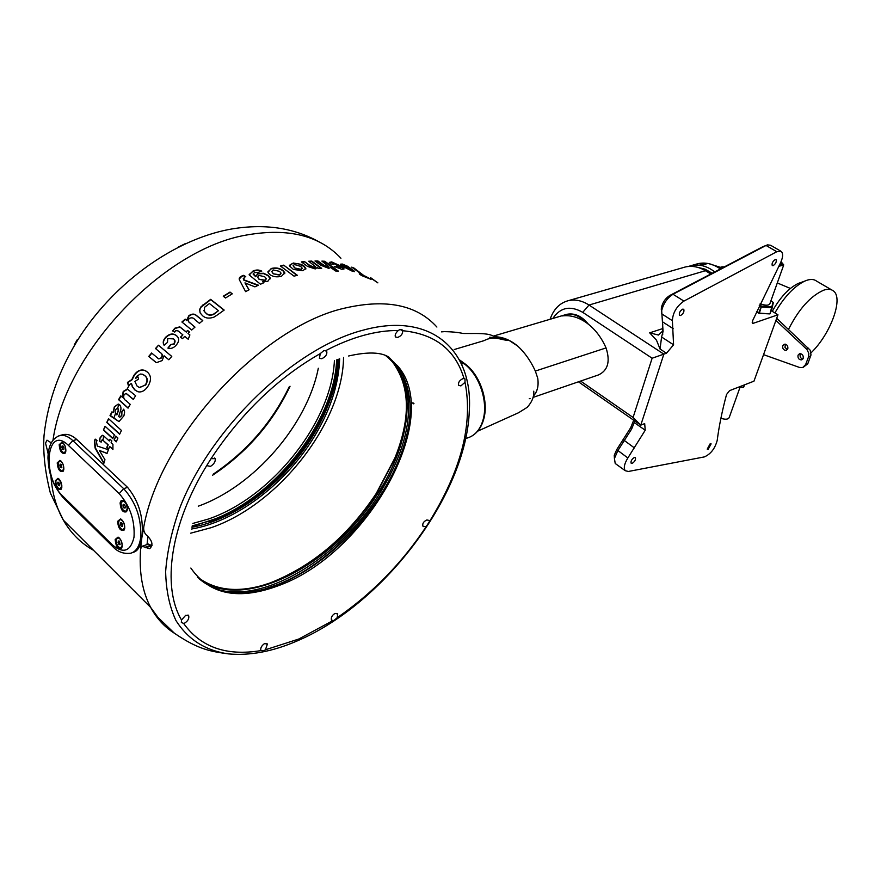 <?xml version="1.0" encoding="UTF-8"?>
<svg xmlns="http://www.w3.org/2000/svg" width="881" height="881" viewBox="0 0 881 881"><rect width="100%" height="100%" fill="white"/><g stroke="black" fill="none" stroke-linecap="round" stroke-linejoin="round"><path stroke-width="1.32" d="M772.285 311.345C780.004 297.58 788.572 288.318 797.966 283.572L799.937 282.812M831.62 289.882L816.61 281.127C814.209 279.266 810.972 278.98 806.908 280.268L804.606 281.16C793.858 286.556 783.958 297.15 774.895 312.931M811.027 352.829C830.431 334.351 843.855 298.075 833.371 290.906C831.014 289.067 827.821 288.814 823.779 290.146C810.586 295.917 798.836 308.989 788.517 329.362M785.731 362.554L790.775 364.349M708.632 263.606L722.321 267.945M720.361 268.98C713.026 263.793 705.549 262.031 697.95 263.672L695.627 264.333M705.318 264.619L700.032 264.036C703.137 263.386 705.108 263.463 705.923 264.267L700.384 264.707M688.27 266.491L691.111 265.644C699.206 263.915 707.091 266.007 714.755 271.91M712.189 273.253L705.075 269.168L697.609 267.328M738.796 387.067L743.619 387.31L744.588 384.81M743.377 387.332L738.322 387.244M720.9 418.288C725.658 419.785 728.466 419.433 729.325 417.242L740.007 387.343M779.134 265.588L781.954 264.388L780.72 262.516M778.716 266.37L783.738 264.906L781.073 261.712M783.517 265.533L769.95 303.516C768.882 305.674 765.622 305.74 760.171 303.725M759.598 304.936L761.492 306.092L771.811 306.907L773.011 302.238L770.864 300.95M773.309 302.767L772.13 307.788L761.547 306.995L759.224 305.762M769.939 313.878L772.241 307.7L771.811 306.907L769.939 313.878M756.592 311.588L759.378 313.107L769.686 313.9L758.926 313.339L756.482 311.841M752.22 322.545L753.387 323.261L777.956 314.792L753.96 381.176L729.556 390.646L726.539 394.501C722.123 410.987 719.006 426.305 717.2 440.445C714.954 448.649 710.67 454.133 704.348 456.909L628.351 471.478L625.235 470.696C623.429 468.031 624.31 463.791 627.856 457.966L645.222 430.225L634.254 422.583L631.611 429.069L617.768 450.764L614.431 458.505L615.213 463.483L616.083 464.1M645.222 430.225L644.683 423.607L640.773 425.138L578.443 381.803M773.1 265.677C775.698 263.848 776.701 261.833 776.106 259.642L775.269 259.543C772.659 261.371 771.657 263.375 772.252 265.577L773.1 265.677M680.606 315.508C683.37 313.658 684.416 311.577 683.766 309.286L682.687 309.154C679.923 311.004 678.866 313.074 679.515 315.376L680.606 315.508M632.338 463.274C634.86 461.512 635.884 459.64 635.41 457.657L634.21 457.569C631.688 459.32 630.664 461.192 631.126 463.175L632.338 463.274M708.225 449.2L711.11 443.881L710.119 443.837L707.223 449.156L708.225 449.2M550.107 319.263C553.609 309.132 559.743 302.91 568.531 300.608C575.282 299.155 582.11 300.63 589.015 305.035L663.856 354.14L666.465 353.237L660.045 349.03L656.477 340.154L649.671 332.842L658.448 335.044L662.523 331.168L662.732 324.175M652.127 358.226L663.856 354.14L640.773 425.138L633.087 417.473L652.127 358.226L582.748 312.348C570.337 305.3 560.371 307.337 552.827 318.459M753.387 323.261L752.506 323.184L752.616 320.662L779.949 264.058C782.956 257.99 783.418 253.794 781.337 251.481L776.8 251.713L766.041 245.469L673.018 294.265C667.214 297.987 663.437 303.46 661.686 310.685L663.074 331.432L661.587 337.016L673.58 344.801L672.379 320.673C672.809 312.766 676.663 306.236 683.92 301.093L776.8 251.713M673.58 344.801L666.465 353.237M780.687 251.096L770.6 245.259L767.494 244.874L763.827 246.328M661.301 309.87L661.389 307.601C662.677 302.282 665.452 298.252 669.725 295.52L762.704 246.779M614.42 458.373L614.244 455.334L616.711 449.629L630.686 427.714L633.692 420.215M710.791 273.991L705.395 270.72C698.688 266.756 691.992 265.511 685.286 266.987L682.951 267.659M777.956 314.792L771.172 310.674M580.623 381.055L633.087 417.473M588.365 324.186C581.856 316.125 574.698 312.832 566.912 314.297L565.624 314.66M556.891 317.259L566.009 314.561C572.815 313.195 579.313 315.695 585.469 322.072C594.223 328.073 601.084 336.685 606.051 347.918C610.445 361.507 607.912 370.516 598.452 374.932L533.027 397.419M663.074 331.432L662.831 327.798M660.045 349.03L661.587 337.016M630.686 427.714L631.611 429.069M634.254 422.583L635.212 421.272M562.386 315.916C570.062 314.969 577.76 317.017 585.469 322.072M517.698 346.057L509.097 340.396L495.232 336.773C502.886 336.971 510.374 340.066 517.698 346.057C524.768 352.51 530.648 360.847 535.351 371.055L537.74 378.268C538.853 385.9 537.366 391.858 533.302 396.131M719.436 268.32L721.429 268.419M803.164 367.355L807.778 363.776L810.994 354.966L810.168 350.164L776.69 318.305M787.405 349.592L785.004 347.433L785.334 344.163M802.789 359.096C800.609 358.314 799.75 356.739 800.212 354.36L800.62 353.633M782.735 345.715L784.244 344.218C786.964 344.251 788.154 345.804 787.812 348.865L786.304 350.352C783.583 350.33 782.394 348.788 782.735 345.715M798.032 355.197L799.541 353.71C802.316 353.721 803.527 355.285 803.186 358.38L801.688 359.866C798.913 359.855 797.69 358.303 798.032 355.197M763.552 354.658L799.552 367.465L802.657 367.553L805.608 364.624L808.516 356.926L808.813 353.369L806.919 349.46L775.919 320.42M413.971 403.63L412.881 402.76M61.527 435.06L63.08 434.619C67.639 433.727 72.198 435.346 76.757 439.487L127.602 487.391C139.242 501.619 143.977 518.48 141.808 537.972L140.597 548.797C138.945 572.154 142.315 591.691 150.695 607.438C156.653 618.462 164.604 627.096 174.537 633.329M436.899 327.038C416.988 305.002 386.495 298.648 345.407 307.976C263.529 325.574 160.177 435.357 143.79 526.794L141.808 537.972C140.542 546.33 137.744 551.099 133.427 552.277L132.381 552.651M400.007 329.472L398.223 330.54C395.624 333.018 394.688 335.165 395.437 336.983L397.628 337.445C401.152 336.068 402.848 333.822 402.683 330.716L400.007 329.472M465.014 382.266L464.992 378.83L463.12 378.522C459.43 380.339 457.955 382.629 458.704 385.371L460.906 385.911L465.014 382.266C473.163 423.695 461.303 470.124 429.443 521.574L426.239 526.541L423.1 526.574C422.12 523.832 423.365 521.629 426.822 519.955L429.102 520.418L429.443 521.574M337.203 617.702L333.91 620.499L331.52 620.257C330.771 617.669 331.928 615.379 335.011 613.407L337.709 613.947L337.203 617.702C372.245 593.574 401.923 563.179 426.239 526.541M143.79 526.794C143.306 530.23 144.319 533.137 146.819 535.527L147.446 536C152.611 541.308 153.305 545.559 149.55 548.731L142.16 546.264L140.597 548.797M107.042 453.484L99.388 450.444L104.96 459.728L103.804 463.45L95.049 447.989L94.366 440.94L95.192 439.112L97.042 440.5L96.425 441.822L97.306 446.072L108.396 449.728L107.042 453.484M106.766 422.462L119.64 434.245L121.435 430.446L108.528 418.684L106.766 422.462L108.792 418.916M114.112 439.861L116.27 441.844L117.911 438.044L115.763 436.062L114.112 439.861L116.017 436.304M103.429 430.016L112.79 438.639L114.431 434.851L105.059 426.239L103.429 430.016L105.324 426.481M112.933 444.354L112.922 449.519L109.629 446.458L108.583 449.222L106.777 447.548L107.823 444.773L103.804 441.051L102.152 439.773L101.172 442.163L99.333 440.952L100.148 437.637L102.262 435.291L103.352 435.655L109.31 441.007L110.026 439.234L111.843 440.907L111.116 442.68L112.933 444.354M123.703 409.147L124.628 411.923L123.935 415.766L118.968 421.614L110.004 415.667L111.898 411.901L113.253 412.407L114.288 406.901L118.219 404.06L119.673 404.775C121.292 406.791 121.38 409.357 119.937 412.484L118.693 416.581L119.75 417.231L121.468 415.502L121.567 412.099L123.703 409.147M122.151 397.155L123.219 391.45L127.305 389.028L135.641 395.712L133.284 399.423L126.082 393.444L124.1 394.6C123.186 397.54 123.891 399.6 126.225 400.789L130.256 404.39L128.053 408.134L118.572 399.644L120.763 395.921L122.47 397.243L123.527 391.549L127.811 389.193M128.362 385.426L127.448 382.409L131.831 379.59L134.066 375.119C137.205 370.791 140.707 369.205 144.605 370.35L147.369 372.046C151.444 375.758 151.521 380.68 147.601 386.803C144.814 390.757 141.665 392.43 138.152 391.814L134.727 389.887L132.238 386.616L131.467 383.345L128.362 385.426M155.496 348.524L158.47 345.22L171.773 356.431L168.789 359.767L164.064 355.77L162.104 360.604L156.411 362.675L148.735 356.409L151.598 353.006L158.591 358.743L161.245 357.84C162.611 355.528 162.324 353.799 160.364 352.642L155.496 348.524M170.606 344.57L174.108 343.821C175.561 341.696 175.341 340.055 173.469 338.877L167.731 338.612L167.5 342.357L164.108 345.308C162.511 342.687 163.117 339.912 165.925 336.994C169.57 333.712 172.94 333.15 176.057 335.309L176.464 335.639C179.515 338.216 179.35 341.476 175.969 345.418C173.37 348.149 170.672 349.041 167.886 348.094L170.606 344.57L174.328 344.053L174.383 339.769M189.9 334.945L188.226 339.262L184.768 336.41L182.433 338.656L180.539 337.093L182.874 334.846L178.105 330.915L175.804 330.628L174.724 332.093L172.621 330.926L174.845 328.195L179.812 326.84L186.1 331.829L187.62 330.441L189.514 331.994L187.994 333.381L189.9 334.945M186.618 320.299L188.864 315.695C191.915 313.614 194.481 313.559 196.562 315.552L202.762 320.563L199.414 323.327L194.866 319.649C193.567 317.766 191.739 317.347 189.382 318.382C187.862 320.078 187.884 321.466 189.47 322.567L194.987 327.115L191.695 330.023L181.904 322.005L185.175 319.12L186.783 320.563L189.019 315.982C192.058 313.9 194.624 313.845 196.705 315.839L202.663 320.64M217.607 314.792L213.973 317.127C209.138 318.812 205.295 318.294 202.443 315.596L200.108 312.865L199.613 309.495L201.033 306.731L210.636 299.342L224.17 310.068L217.607 314.792M230.007 292.074L223.267 296.225L225.525 297.998L232.265 293.836L230.007 292.074L232.055 293.968M254.917 286.854L244.962 282.878L249.092 289.783L245.601 291.644L239.599 280.224C238.652 278.572 239.346 277.196 241.68 276.083L243.641 275.335L245.755 276.667L244.312 277.196L243.795 279.817L258.408 285.191L254.917 286.854M257.759 272.57L254.829 272.548L253.221 273.573L255.677 276.392L257.902 273.517L263.529 273.242L267.978 275.312L270.203 277.9L267.901 281.237L262.593 281.645L263.959 282.691L260.49 284.233L249.29 275.004L252.803 271.15C255.853 269.663 258.816 269.641 261.712 271.084L257.759 272.57M281.546 276.205C277.207 277.405 273.286 276.876 269.806 274.63L268.022 272.427L271.227 268.496C275.687 267.372 279.629 268.033 283.032 270.467L284.805 272.802L281.546 276.205M283.704 265.148L280.378 265.985L294.034 276.149L297.36 275.29L283.704 265.148L296.93 275.401M293.439 269.465L289.442 265.853L293.252 263.012L301.192 264.355L303.978 265.996L305.861 268.419L302.811 270.72L293.439 269.465M53.003 440.115L53.025 439.993C65.712 350.726 164.703 248.376 246.889 234.963C288.142 227.761 319.484 235.524 340.936 258.243M145.728 547.751L152.028 545.526L148.118 544.172M386.219 355.814L396.318 364.855C413.806 388.411 414.654 420.347 398.862 460.653C378.158 512.698 328.437 564.743 279.046 584.169L273.385 586.294C242.484 596.933 217.717 594.4 199.084 578.707M264.652 589.015L277.79 584.51C327.754 564.864 377.971 512.29 398.895 459.695C404.599 445.544 408.189 431.877 409.654 418.684M401.956 373.037C415.766 407.264 407.969 448.022 378.555 495.287C339.614 557.233 264.564 603.937 216.803 589.279M197.729 577.33C239.632 614.409 332.886 566.098 377.156 494.461C408.839 445.973 417.275 390.503 393.322 362.598L387.354 356.662M386.924 356.376L392.508 361.981C410.183 385.812 410.975 418.035 394.875 458.671L376.396 493.834C347.819 536.716 312.612 566.362 270.753 582.782C240.678 593.298 216.219 591.349 197.377 576.945M261.954 585.579L269.784 583.057C311.995 566.494 347.488 536.617 376.275 493.404L394.897 457.966C400.712 443.716 404.379 429.928 405.888 416.614M402.518 378.378L393.994 362.289M378.434 495.21L390.195 475.101M343.546 357.477C342.797 422.197 279.255 504.417 211.198 527.664L190.681 533.181M127.106 389.061L129.496 384.865M339.659 358.787C338.745 385.449 329.516 412.649 311.984 440.379C283.682 485.068 235.337 521.651 191.518 529.029M191.915 527.256C235.172 519.713 282.724 483.614 310.608 439.575C327.82 412.352 336.949 385.625 338.007 359.382M337.247 359.657C336.377 380.493 330.144 401.978 318.57 424.091L309.903 438.98C287.492 473.251 259.08 498.822 224.644 515.715L192.102 526.453M209.458 521.86L223.917 515.969C258.629 498.932 287.272 473.152 309.848 438.628L318.581 423.618C327.027 407.54 332.688 391.582 335.573 375.735M202.619 305.156L205.207 303.593M102.934 440.258L103.727 435.919M339.163 358.963L337.456 372.85M328.745 403.696C334.747 388.334 338.172 373.434 339.02 359.007M265.456 649.76L263.551 650.883L260.853 650.596C260.313 648.097 261.536 645.762 264.509 643.582L267.384 644.055L265.456 649.76L298.725 639.055L332.456 620.841M183.6 623.407L181.343 622.46L181.519 620.004L185.671 615.323L188.644 615.621C189.338 618.462 188.016 620.951 184.669 623.098L183.6 623.407C200.703 647.227 226.461 656.29 260.853 650.607M211.066 458.649L207.244 464.739L207.575 465.818L210.548 466.357C214.072 464.023 215.636 461.457 215.206 458.66L211.066 458.649C241.416 412.892 277.823 377.872 320.288 353.578L319.407 358.314L321.763 358.732C325.772 356.728 327.402 354.206 326.675 351.167L323.999 350.484L320.288 353.578M147.975 536.419L147.017 544.568M124.739 528.237C124.816 523.909 123.428 520.781 120.576 518.876L117.614 521.343C118.263 528.303 120.4 531.243 124.034 530.153L124.739 528.237M63.839 469.287C63.85 465.124 62.562 462.14 59.963 460.356L57.21 462.877C57.827 469.419 59.776 472.26 63.08 471.379L63.839 469.287M122.239 546.44C122.305 542.112 120.906 538.996 118.054 537.102L115.169 539.513C115.829 546.429 117.955 549.359 121.556 548.301L122.239 546.44M127.282 509.78C127.371 505.441 125.994 502.302 123.142 500.386L121.149 500.584L120.091 502.908C120.73 509.912 122.888 512.863 126.545 511.74L127.282 509.78M61.835 487.248C61.835 483.074 60.547 480.101 57.948 478.328L55.261 480.806C55.877 487.303 57.827 490.133 61.097 489.274L61.835 487.248M65.866 451.083C65.888 446.909 64.61 443.925 62.022 442.119L59.181 444.707C59.787 451.292 61.758 454.133 65.084 453.241L65.866 451.083M64.632 452.658L65.734 451.865M125.994 511.222L127.216 510.198M121.027 547.762L122.173 546.793M62.65 470.795L63.707 470.025M123.494 529.613L124.673 528.622M58.19 463.043C58.278 467.591 59.666 470.201 62.353 470.895L63.729 468.868C63.63 464.32 62.243 461.688 59.567 460.994L58.19 463.043M60.183 444.795C60.227 449.376 61.615 452.03 64.335 452.757L65.745 450.753C65.701 446.16 64.313 443.495 61.582 442.769L60.183 444.795M121.093 503.315C121.259 508.051 122.789 510.727 125.675 511.332L127.161 509.075C126.996 504.339 125.476 501.652 122.591 501.036L121.093 503.315M118.594 521.805C118.803 526.508 120.334 529.151 123.175 529.734L124.628 527.477C124.43 522.774 122.9 520.131 120.058 519.537L118.594 521.805M116.127 540.108C116.413 544.755 117.944 547.343 120.719 547.883L122.14 545.548C121.864 540.901 120.334 538.302 117.558 537.762L116.127 540.108M119.133 537.795L117.647 537.74M118.175 541.011L119.298 541.088L120.091 544.634L118.957 544.557L118.175 541.011M119.838 542.112L117.999 542.74M120.135 544.139L118.957 544.557M121.688 519.592L120.146 519.515M120.664 522.785L121.82 522.918L122.767 524.768L122.547 526.486L121.391 526.353L120.455 524.514L120.664 522.785M122.316 523.887L120.455 524.514M122.613 525.946L121.391 526.353M124.265 501.124L122.679 501.025M123.186 504.328L124.353 504.461L125.289 506.333L125.058 508.062L123.891 507.919L122.955 506.057L123.186 504.328M124.838 505.441L122.955 506.057M125.135 507.511L123.891 507.919M63.047 442.835L61.692 442.747M62.122 445.918L63.223 446.138L64.06 447.989L63.784 449.607L62.694 449.387L61.857 447.537L62.122 445.918M63.619 447.03L61.857 447.537M63.884 449.035L62.694 449.387M60.987 461.038L59.677 460.972M60.106 464.122L61.196 464.331L61.791 467.767L60.712 467.569L59.864 465.752L60.106 464.122M61.604 465.234L59.864 465.752M61.879 467.216L60.712 467.569M60.337 488.79L61.185 488.305L61.824 485.409M55.855 481.279C56.065 485.739 57.452 488.283 60.051 488.9L61.406 486.708C61.207 482.248 59.809 479.705 57.221 479.077L55.855 481.279M60.47 481.026L58.52 479.066L57.331 479.066M57.75 482.215L58.807 482.336L59.501 485.761L58.443 485.64L57.75 482.215M59.302 483.35L57.573 483.878M59.545 485.31L58.443 485.64M205.031 303.714L202.586 305.178M192.84 523.435L208.125 519.118C271.7 497.71 331.575 422.054 334.395 360.758M336.641 359.889C334.328 422.054 273.528 499.34 208.83 521.2L192.245 525.836M114.045 417.616L115.477 413.541M117.415 408.476L119.122 404.368M48.158 453.55L45.548 443.165L46.979 440.17L51.219 442.791M74.18 345.055L77.462 339.372M178.237 247.154L185.473 243.541M377.883 282.878L370.505 277.592M370.725 278.066L377.288 282.46M365.307 276.16L371.088 279.365L361.496 275.511L359.228 273.881L362.95 275.202L351.717 267.141L354.085 268.11L365.097 276.524L369.062 278.429M341.002 265.148L340.319 264.201L342.346 264.047L347.709 266.304L354.58 271.359L352.807 271.469L342.202 266.106L348.788 267.736L344.251 265.412L343.535 265.456L343.975 265.996L341.002 265.148M336.652 266.558L340.826 267.692L333.492 263.265L332.71 263.463L333.514 264.399L330.353 263.848L329.318 262.439L331.652 261.899L341.553 266.381L344.053 268.837L341.883 269.311L334.196 266.514L336.652 266.558L339.813 268.298L340.738 267.89M321.884 261.106L324.77 261.272L338.37 271.128L335.485 270.974L330.65 267.472L328.745 268.353L320.761 265.214L314.98 260.996L317.964 260.996L323.228 264.818L327.831 266.965L328.789 266.547L321.884 261.106M304.551 261.58L309.649 265.313L314.528 267.417L315.552 266.723L308.691 261.25L311.753 261.084L321.697 268.331L318.636 268.507L317.193 267.461L315.233 268.936L307.557 266.425L301.412 261.921L304.551 261.58L309.539 265.699L314.418 267.802L315.431 267.086M107.097 453.33L99.388 450.444M103.947 462.988L95.423 447.955L94.741 440.918L95.456 439.3M119.739 434.036L107.119 422.495M116.369 441.601L114.475 439.861M112.889 438.408L103.793 430.027M110.29 439.476L109.31 441.007M101.205 441.921L99.707 440.94L100.148 437.637M100.511 437.626L102.46 435.302M108.682 448.958L107.141 447.526L108.187 444.762L102.328 439.806M112.922 449.167L109.629 446.458M119.056 421.625L110.742 415.733M110.356 415.689L112.217 412M113.253 412.407L114.618 406.967L118.219 404.06M119.871 417.231L121.809 415.557L121.897 412.165L123.869 409.445M118.142 408.784L117.206 408.432L115.543 409.588L114.993 411.779L116.876 414.929L118.594 410.216L117.536 408.487M118.594 410.216L117.812 408.718M116.876 414.929L118.263 410.15M133.361 399.302L126.368 393.543M128.141 407.991L118.902 399.721L121.005 396.131M128.571 385.25L127.756 382.53L132.128 379.722L134.353 375.262C137.48 370.945 140.982 369.359 144.869 370.505L145.982 371.022M137.535 391.616L135.035 389.997L132.546 386.737L131.467 383.345M139.242 387.508L145.706 384.986C147.986 381.066 147.755 377.993 145.002 375.78L142.48 374.249L140.288 374.051L136.819 376.253L135.542 378.412L137.943 376.98M145.002 375.78L143.405 374.678M145.706 384.986L145.409 384.854C147.7 380.922 147.468 377.85 144.715 375.625M135.542 378.412L137.843 376.683L138.614 379.039L134.881 381.495L137.139 386.175L139.627 387.64L145.409 384.854M155.739 348.722L158.47 345.22M157.699 358.149L158.833 358.93L161.245 357.84M161.487 358.027C162.853 355.726 162.556 353.997 160.595 352.841L160.364 352.642M155.64 362.212L148.735 356.409M148.988 356.585L151.84 353.204M158.701 345.429L171.762 356.442M164.163 345.253C162.787 342.676 163.437 340 166.135 337.214C169.769 333.943 173.139 333.392 176.255 335.551L177.577 336.751M168.194 348.204L170.815 344.79M189.867 335.022L187.994 333.381M172.885 331.069L175.044 328.448L179.999 327.093L186.287 332.082L187.62 330.441M187.796 330.694L189.448 332.049M180.781 337.291L182.874 334.846M188.556 321.62L194.899 327.181M182.147 322.215L185.351 319.396L186.783 320.563M200.152 312.953L199.745 309.793L201.165 307.029L210.746 299.661L224.016 310.178M203.786 310.652L206.077 313.339C207.916 315.321 210.438 315.684 213.643 314.44L218.455 310.718L209.436 303.538L204.469 307.37L204.458 311.643L205.956 313.041C207.795 315.024 210.317 315.387 213.521 314.143L218.455 310.718M223.543 296.434L230.073 292.415M244.962 282.878L248.96 289.86M239.203 279.079L241.702 276.436L243.663 275.698L245.381 276.777M243.255 278.649L243.828 280.169L257.979 285.389M253.133 274.123L255.677 276.755L257.902 273.881L263.518 273.606L267.967 275.676L270.291 278.803M262.593 281.645L263.661 282.823M249.158 274.509L252.803 271.524L255.226 270.698L258.651 270.379L261.657 271.425M257.56 277.075L259.036 279.31L265.027 280.532L266.194 279.013M259.036 279.31L265.027 280.169L266.139 278.407L264.63 276.711L258.805 275.379L257.637 277.35L259.036 278.947M267.923 271.744L271.183 268.87C275.643 267.747 279.574 268.408 282.977 270.841L284.816 273.705M271.711 271.469L273.187 273.793L279.563 275.147L280.984 273.639M273.187 273.793L279.607 274.773L280.984 273.055L279.53 271.348L273.143 269.927L271.766 271.722L273.22 273.418M280.742 266.26L283.649 265.533M289.397 265.346L292.404 263.496L298.472 263.815L303.879 266.381L305.784 269.134M293.076 265.61L294.54 267.901L300.773 269.685L302.084 268.628M294.54 267.901L300.861 269.3L302.161 268.121L300.641 266.381L294.397 264.531L293.087 265.754L294.617 267.516M309.165 261.591L311.632 261.47L321.08 268.364M317.193 267.461L317.083 268.165M301.853 262.241L304.452 261.965M322.457 261.525L324.77 261.272M315.497 261.371L317.821 261.382L323.085 265.203L327.831 266.965M327.688 267.35L328.701 266.789M324.615 261.657L337.632 271.084M332.776 263.628L332.809 264.278M329.307 262.406L331.487 262.285L341.376 266.756L343.876 269.234M334.89 266.899L336.487 266.943M340.33 264.234L347.51 266.668L354.371 271.678M343.028 266.701L348.788 267.736M346.398 267.824L350.297 268.848L351.53 269.971L350.781 270.06L346.211 268.198L351.222 270.148M360.384 274.707L362.95 275.202M353.105 268.143L365.097 276.524M375.196 281.072L370.802 277.944M533.313 396.12C537.3 391.88 538.776 385.933 537.74 378.268M744.214 384.953L742.925 387.519L743.575 387.321M759.378 313.107L761.492 306.092L758.739 312.898L759.378 313.107M634.441 447.944L623.23 439.685M673.249 328.712L662.49 321.807M683.92 301.093L673.018 294.265L669.725 295.52M672.379 320.673L661.554 313.757M627.856 457.966L616.711 449.629M705.395 270.72L589.015 305.035L582.748 312.348M649.671 332.842L662.864 328.536M606.051 347.918L535.351 371.055M806.489 349.019L808.67 348.193M808.516 356.926L810.685 356.089M805.608 364.624L807.778 363.776M724.358 266.877L721.913 266.8M509.097 340.396C500.849 340.418 494.814 335.022 483.878 340.705L454.167 349.548M413.618 403.828L412.892 403.256M465.631 438.606L467.359 438C475.035 435.655 480.288 429.521 483.129 419.609C488.448 401.229 478.967 373.985 463.582 363.357L459.794 360.615M93.573 550.35C80.986 543.335 70.921 533.269 63.366 520.164C56.307 507.698 52.166 493.03 50.933 476.147M290.036 386.252C272.758 422.726 246.933 452.405 212.574 475.255M240.491 276.766L241.306 276.645M318.305 368.236C307.282 424.609 254.345 486.125 198.28 506.19M58.212 436.084L60.183 435.445C64.126 434.74 68.344 436.458 72.837 440.621L123.648 488.647C136.203 502.611 141.841 519.195 140.586 538.401C139.22 546.782 135.949 551.715 130.762 553.213C123.571 554.138 117.503 551.858 112.559 546.385L113.286 547.101M297.668 640.718C384.579 603.496 466.236 494.582 469.276 411.306C473.372 351.31 432.241 311.147 363.148 330.155C295.146 347.532 210.911 427.263 179.812 507.941C171.828 530.428 167.115 551.627 165.639 571.538C166.046 590.314 169.482 606.646 175.947 620.543C187.95 639.43 205.361 650.541 228.19 653.867C249.741 655.893 272.813 651.544 297.426 640.828M398.223 330.54C387.574 330.375 376.132 331.961 363.886 335.287C351.618 338.645 338.943 343.733 325.86 350.561M463.968 378.401C455.4 349.768 434.972 333.877 402.683 330.716M190.847 568.047C209.579 595.016 239.313 600.699 280.037 585.094C368.621 552.288 443.462 416.944 397.419 365.67L385.68 355.594M151.389 545.053L145.09 547.266M207.244 464.739C170.275 524.426 161.597 586.581 181.519 620.004M76.757 439.487L72.837 440.621L68.476 445.445C46.594 423.684 41.275 476.412 62.793 496.08L112.339 544.876L112.559 546.385L63.795 498.327M127.602 487.391L123.648 488.647L119.188 493.646L68.476 445.445M112.339 544.876C123.373 554.006 130.597 551.451 134.011 537.212C135.002 520.429 130.069 505.914 119.188 493.646M62.793 496.08L63.047 497.589C49.997 481.544 48.918 470.553 47.948 458.087C48.191 445.621 52.265 438.077 60.183 435.445L63.08 434.619M48.257 452.669L47.618 452.845M483.801 418.838C488.933 400.591 479.793 374.227 464.54 363.534L461.468 364.007M790.389 288.439L777.295 282.955M797.966 283.572L804.606 281.16M697.95 263.672L691.111 265.644M625.235 470.696L615.213 463.483M685.286 266.987L568.531 300.608M566.009 314.561L566.912 314.297M762.814 246.724L766.195 245.392M661.389 307.601L661.686 310.685M662.523 331.168L662.732 334.406M614.244 455.334L614.431 458.505M559.776 316.4L493.459 336.079M720.889 267.097L724.413 266.855M530.065 398.432L529.25 398.708M441.513 331.873L444.255 331.652C451.535 331.719 457.823 332.324 463.131 333.47L471.654 333.503C482.05 333.337 488.724 333.954 491.675 335.364L497.611 337.775L489.594 337.28M413.74 403.63L412.892 402.958M483.702 419.202C481.389 427.527 477.05 433.375 470.663 436.723M228.19 653.867C211.726 651.455 199.271 650.222 174.449 633.263L157.985 617.416L150.695 607.438L63.366 520.164L50.349 492.997C44.975 471.599 42.872 452.382 44.05 435.357C47.772 400.976 59.941 367.696 80.545 335.54C116.931 280.643 174.57 240.017 229.093 229.445C263.485 223.168 293.802 227.485 320.023 242.418M213.136 474.231C246.625 451.59 271.976 422.473 289.166 386.913M348.612 355.99C367.542 351.706 380.933 352.07 388.785 357.08L396.318 364.855M401.593 329.505L402.287 330.012M337.159 613.451L337.709 613.947M148.404 544.073L142.16 546.264M273.385 586.294L272.064 586.658M398.862 460.653L398.895 459.695M392.508 361.981L393.322 362.598M394.875 458.671L394.897 457.966M270.753 582.782L269.784 583.057M224.644 515.715L223.917 515.969M214.479 458.01L215.206 458.66M325.926 350.583L326.675 351.167M187.994 614.993L188.644 615.621M266.778 643.471L267.384 644.055M65.524 452.162L65.084 453.241M61.791 487.545L61.097 489.274M126.952 510.617L126.545 511.74M121.941 547.178L121.556 548.301M63.509 470.3L63.08 471.379M124.43 529.029L124.034 530.153M121.512 519.515L120.576 518.876M60.888 460.994L59.963 460.356M118.99 537.729L118.054 537.102M124.078 501.036L123.142 500.386M59.027 479.066L57.948 478.328M62.936 442.78L62.022 442.119M459.342 359.756L464.32 363.368M477.667 431.172L518.59 412.726L527.223 407.319C531.992 402.022 534.172 396.637 533.754 391.186"/></g></svg>
